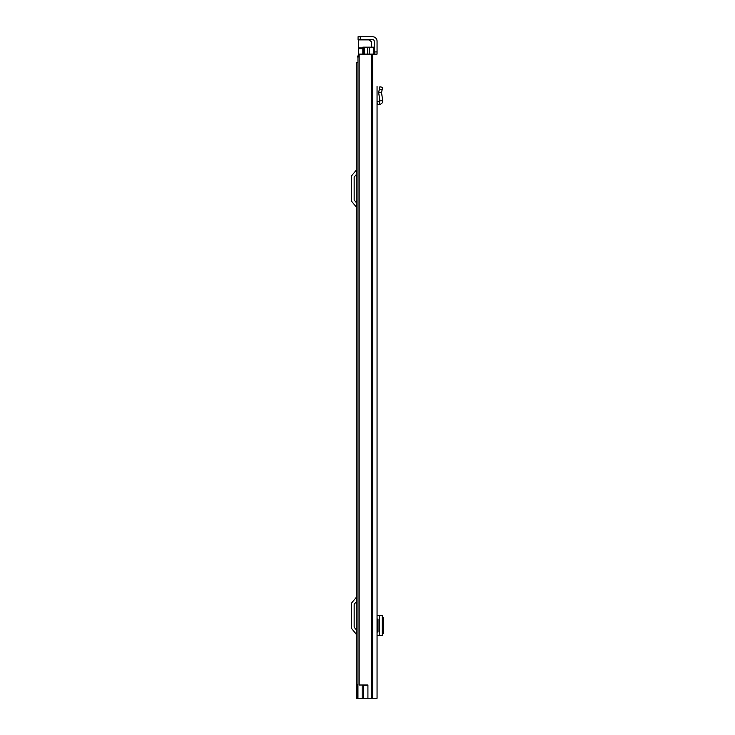 <?xml version="1.0" encoding="UTF-8"?>
<svg xmlns="http://www.w3.org/2000/svg" width="735" height="735" viewBox="0 0 735 735"><rect width="100%" height="100%" fill="white"/><g stroke="black" fill="none" stroke-linecap="round" stroke-linejoin="round"><path stroke-width="1.1" d="M377.055 120.751L377.055 619.035L378.029 619.035L378.029 632.054L377.055 632.054L377.055 698.25L377.055 86.436M377.055 51.946L377.055 41.197A4.447 4.447 0 0 0 372.608 36.75L360.233 36.75L360.233 39.571L372.608 39.571A1.626 1.626 0 0 1 374.234 41.197L374.234 51.946L377.055 51.946L377.055 54.114L359.158 54.114L359.158 685.011L359.158 54.114M382.108 89.891L379.343 89.302L379.885 86.776L382.65 87.364L381.529 92.582L382.705 100.548C382.779 102.634 381.805 103.92 379.765 104.379L377.055 104.701L377.055 115.11M377.055 651.265L377.055 645.624M377.055 605.475L377.055 599.824M379.343 89.302L378.7 92.298L381.529 92.582L378.69 92.683L379.912 100.961L377.055 101.862L377.055 89.174M374.234 54.114L374.234 51.946M359.158 685.011L367.923 685.011L367.923 698.25L377.055 698.25M367.923 698.25L357.954 698.25L357.954 56.935L358.79 56.935M367.923 685.231L363.54 685.231L363.54 698.25M360.233 39.571L358.064 39.571L358.064 36.75L360.233 36.75M382.228 635.646L382.228 615.443L377.055 615.397M377.055 635.692L382.163 635.646M382.025 635.334L383.661 632.67L383.661 618.42L382.025 615.755M382.705 100.548L379.912 100.961M357.954 62.356L356.328 62.356L356.328 698.25L357.954 698.25M356.328 629.812L354.408 627.534A1.084 1.084 0 0 1 354.16 626.836L354.16 604.73A1.084 1.084 0 0 1 354.408 604.032L356.328 601.745M356.328 596.407A2.6 2.6 0 0 1 355.722 598.079L352.249 602.213A3.905 3.905 0 0 0 351.339 604.73L351.339 626.836A3.905 3.905 0 0 0 352.249 629.344L355.722 633.478A2.6 2.6 0 0 1 356.328 635.15M356.328 202.594L354.408 200.315A1.084 1.084 0 0 1 354.16 199.617L354.16 177.512A1.084 1.084 0 0 1 354.408 176.813L356.328 174.526M356.328 169.188A2.6 2.6 0 0 1 355.722 170.86L352.249 174.994A3.905 3.905 0 0 0 351.339 177.512L351.339 199.617A3.905 3.905 0 0 0 352.249 202.125L355.722 206.259A2.6 2.6 0 0 1 356.328 207.931M373.793 54.114L373.793 47.169L367.721 47.169L367.721 54.114M362.833 54.114L362.833 47.169L367.721 47.169M357.238 698.25L357.238 684.358L357.954 684.358M358.386 55.961L357.734 55.961L357.954 58.341M358.386 39.571L358.386 56.935M371.414 47.169L371.414 41.739L368.786 39.571M371.359 54.114L371.359 698.25M372.13 54.114L372.13 698.25M372.608 54.114L372.608 698.25M379.251 635.683L379.251 615.415M377.377 104.664L377.055 101.862M379.765 104.379L379.444 101.577M369.567 47.169L369.567 54.114M362.18 685.011L362.18 698.25M363.917 47.169L363.917 54.114M364.459 47.169L364.459 54.114M362.833 47.931L358.386 47.931M358.386 48.703L362.833 48.703M358.386 39.892L369.558 39.892"/></g></svg>
